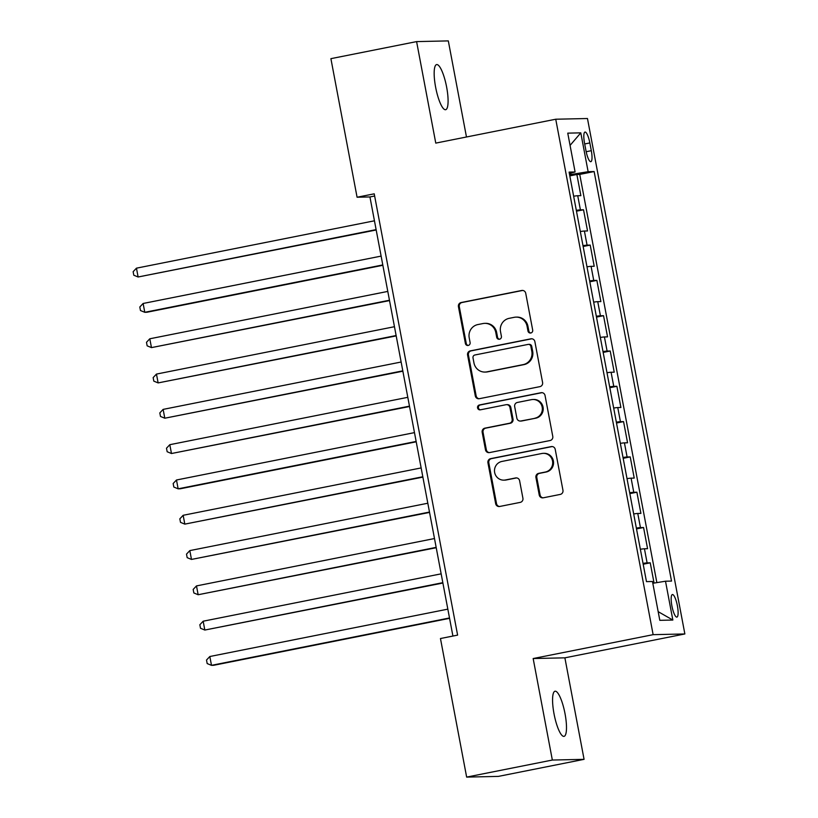 <?xml version="1.0" encoding="UTF-8"?>
<svg xmlns="http://www.w3.org/2000/svg" width="818" height="818" viewBox="0 0 818 818"><rect width="100%" height="100%" fill="white"/><g stroke="black" fill="none" stroke-linecap="round" stroke-linejoin="round"><path stroke-width="1.23" d="M530.79 332.998A2.474 2.403 -91.3 0 0 532.692 330.104L525.729 293.284A3.528 3.425 -91.3 0 0 521.71 290.482L461.147 302.537A3.528 3.425 -91.3 0 0 458.438 306.678L465.401 343.499A2.474 2.403 -91.3 0 0 468.213 345.452A2.474 2.403 -91.3 0 0 470.105 342.558L469.205 337.793A11.299 10.971 -91.3 0 1 477.876 324.562L482.927 323.56A11.299 10.971 -91.3 0 1 495.79 332.497L496.69 337.261A2.474 2.403 -91.3 0 0 499.501 339.225A2.474 2.403 -91.3 0 0 501.403 336.331L500.504 331.566A11.299 10.971 -91.3 0 1 509.174 318.335L514.215 317.323A11.299 10.971 -91.3 0 1 527.078 326.27L527.978 331.034A2.474 2.403 -91.3 0 0 530.79 332.998M565.023 713.674A23.016 5.409 78.7 0 0 555.044 691.22A23.016 5.409 78.7 0 0 554.042 713.92A23.016 5.409 78.7 0 0 564.031 736.364A23.016 5.409 78.7 0 0 565.023 713.674M446.618 87.025A23.016 5.409 78.7 0 0 436.638 64.581A23.016 5.409 78.7 0 0 435.636 87.27A23.016 5.409 78.7 0 0 445.616 109.714A23.016 5.409 78.7 0 0 446.618 87.025M677.386 605.76A11.503 2.71 78.7 0 0 672.396 594.543A11.503 2.71 78.7 0 0 671.895 605.882A11.503 2.71 78.7 0 0 676.885 617.109A11.503 2.71 78.7 0 0 677.386 605.76M539.236 495.002A3.528 3.425 -91.3 0 0 543.254 497.804L560.248 494.42A3.528 3.425 -91.3 0 0 562.958 490.289L555.228 449.389A3.528 3.425 -91.3 0 0 551.209 446.597L490.647 458.653A3.528 3.425 -91.3 0 0 487.937 462.784L495.667 503.683A3.528 3.425 -91.3 0 0 499.686 506.475L520.207 502.385A3.528 3.425 -91.3 0 0 522.917 498.254L519.614 480.759A3.528 3.425 -91.3 0 0 515.596 477.957L505.412 479.982A9.438 9.172 -91.3 0 1 494.542 471.72A9.438 9.172 -91.3 0 1 501.915 461.444L541.782 453.509A9.438 9.172 -91.3 0 1 552.651 461.781A9.438 9.172 -91.3 0 1 545.289 472.047L538.643 473.366A3.528 3.425 -91.3 0 0 535.933 477.507L539.236 495.002L540.095 494.982A3.528 3.425 -91.3 0 0 543.111 497.825M533.162 658.541L552.344 760.045L466.649 777.1L498.377 776.394L584.072 759.339L564.89 657.836L684.86 633.96L653.132 634.666L533.162 658.541L564.89 657.836M466.475 136.995L448.315 40.9L416.597 41.606L435.769 143.109L555.739 119.223L653.132 634.666M416.597 41.606L330.901 58.661L357.077 197.23L369.94 196.944L452.916 636.056M466.649 777.1L440.462 638.531L457.61 635.116L374.225 193.825L357.077 197.23M539.88 386.648A3.528 3.425 -91.3 0 0 542.59 382.517L534.87 341.617A3.528 3.425 -91.3 0 0 530.851 338.826L470.289 350.881A3.528 3.425 -91.3 0 0 467.579 355.012L475.299 395.912A3.528 3.425 -91.3 0 0 479.317 398.703L539.88 386.648M545.044 395.503L552.774 436.403A3.528 3.425 -91.3 0 1 550.064 440.534L489.501 452.589A3.528 3.425 -91.3 0 1 485.483 449.798L482.18 432.293A3.528 3.425 -91.3 0 1 484.89 428.162L509.45 423.264A3.528 3.425 -91.3 0 0 512.16 419.133L509.962 407.528A3.528 3.425 -91.3 0 0 505.943 404.726L480.37 409.818A2.474 2.403 -91.3 0 1 477.528 407.661A2.474 2.403 -91.3 0 1 479.46 404.971L541.025 392.712A3.528 3.425 -91.3 0 1 545.044 395.503M654.073 583.081L650.238 562.825L643.183 564.226M643.02 563.377A14.387 0.583 -10.7 0 1 647.11 562.896L644.441 548.776L647.57 548.704L643.572 527.518L636.516 528.919M636.353 528.07A14.387 0.583 -10.7 0 1 640.443 527.59L637.774 513.469L640.903 513.397L636.895 492.211L629.84 493.622M629.686 492.763A14.387 0.583 -10.7 0 1 633.766 492.283L631.097 478.162L634.226 478.09L630.228 456.914L623.173 458.315M623.009 457.466A14.387 0.583 -10.7 0 1 627.099 456.986L624.431 442.855L627.559 442.794L623.561 421.607L616.496 423.008M616.343 422.16A14.387 0.583 -10.7 0 1 620.422 421.679L617.764 407.558L620.893 407.487L616.884 386.3L609.829 387.712M609.666 386.853A14.387 0.583 -10.7 0 1 613.756 386.372L611.087 372.251L614.216 372.18L610.218 351.004L603.163 352.405M602.999 351.556A14.387 0.583 -10.7 0 1 607.089 351.065L604.42 336.944L607.549 336.873L603.541 315.697L596.486 317.098M596.332 316.249A14.387 0.583 -10.7 0 1 600.412 315.768L597.743 301.648L600.872 301.576L596.874 280.39L589.819 281.791M589.655 280.942A14.387 0.583 -10.7 0 1 593.745 280.462L591.077 266.341L594.205 266.269L590.207 245.083L583.142 246.494M582.989 245.635A14.387 0.583 -10.7 0 1 587.068 245.155L584.41 231.034L587.539 230.962L583.531 209.786L580.402 209.848A14.387 0.583 169.3 0 0 576.312 210.338M576.475 211.187L583.531 209.786M584.522 143.048L585.995 150.819A11.145 2.618 78.7 0 0 590.831 161.688A11.145 2.618 78.7 0 0 591.312 150.696L589.839 142.925A11.145 2.618 78.7 0 0 585.003 132.056A11.145 2.618 78.7 0 0 584.522 143.048M684.86 633.96L587.467 118.518L555.739 119.223M652.815 583.285L665.504 581.209L671.517 581.077L594.134 171.545L588.132 171.688L569.594 174.766M665.504 581.209L672.846 620.044L659.809 620.33L652.478 581.496L646.476 581.629L569.093 172.107L575.095 171.974L567.753 133.14L580.79 132.853L588.132 171.688M656.864 582.62L579.737 174.418L576.864 174.479L580.862 195.666L577.733 195.727A14.387 0.583 169.3 0 0 573.643 196.218M587.068 245.155L590.207 245.083M593.745 280.462L596.874 280.39M600.412 315.768L603.541 315.697M607.089 351.065L610.218 351.004M613.756 386.372L616.884 386.3M620.422 421.679L623.561 421.607M627.099 456.986L630.228 456.914M633.766 492.283L636.895 492.211M640.443 527.59L643.572 527.518M647.11 562.896L650.238 562.825M570.984 174.49L570.729 173.099M552.344 760.045L584.072 759.339M374.634 196.013L369.94 196.944M569.809 175.88L576.864 174.479M579.737 174.418L594.134 171.545M569.348 173.457L575.095 171.974M584.41 231.034A14.387 0.583 169.3 0 0 580.32 231.514M591.077 266.341A14.387 0.583 169.3 0 0 586.987 266.821M597.743 301.648A14.387 0.583 169.3 0 0 593.663 302.128M604.42 336.944A14.387 0.583 169.3 0 0 600.33 337.435M611.087 372.251A14.387 0.583 169.3 0 0 606.997 372.732M617.764 407.558A14.387 0.583 169.3 0 0 613.674 408.039M624.431 442.855A14.387 0.583 169.3 0 0 620.341 443.346M631.097 478.162A14.387 0.583 169.3 0 0 627.017 478.642M637.774 513.469A14.387 0.583 169.3 0 0 633.684 513.949M644.441 548.776A14.387 0.583 169.3 0 0 640.351 549.256M570.074 145.389L580.79 132.853M672.846 620.044L658.173 611.659M530.821 332.987A2.474 2.403 -91.3 0 1 528.837 331.014L527.937 326.249A11.299 10.971 -91.3 0 0 516.915 317.108L516.066 317.128M484.767 323.355L485.626 323.335A11.299 10.971 -91.3 0 1 496.649 332.486L497.548 337.251A2.474 2.403 -91.3 0 0 499.522 339.214M522.722 290.441A3.528 3.425 -91.3 0 0 522.569 290.462L462.006 302.517A3.528 3.425 -91.3 0 0 459.297 306.658L466.26 343.478A2.474 2.403 -91.3 0 0 468.233 345.441M531.853 338.785A3.528 3.425 -91.3 0 0 531.7 338.805L471.148 350.861A3.528 3.425 -91.3 0 0 468.438 355.002L476.158 395.892A3.528 3.425 -91.3 0 0 479.174 398.724M530.872 346.372A2.474 2.403 -91.3 0 0 528.06 344.419L474.9 354.992A2.474 2.403 -91.3 0 0 473.009 357.895L473.959 362.916A11.299 10.971 -91.3 0 0 486.822 371.863L523.152 364.624A11.299 10.971 -91.3 0 0 531.823 351.392L530.872 346.372L531.731 346.351A2.474 2.403 -91.3 0 0 529.328 344.347L528.469 344.368M484.972 372.067L485.831 372.047A11.299 10.971 -91.3 0 0 487.671 371.842L486.822 371.863M531.731 346.351L532.682 351.382A11.299 10.971 -91.3 0 1 524.011 364.613L487.671 371.842M506.526 404.665L507.375 404.644A3.528 3.425 -91.3 0 1 510.821 407.507L513.019 419.113A3.528 3.425 -91.3 0 1 510.309 423.254L485.749 428.141A3.528 3.425 -91.3 0 0 483.039 432.272L486.342 449.777A3.528 3.425 -91.3 0 0 489.358 452.61M542.037 392.671A3.528 3.425 -91.3 0 0 541.884 392.691L480.319 404.951A2.474 2.403 -91.3 0 0 480.401 409.818M534.931 418.192A9.438 9.172 -91.3 0 0 532.978 399.491A9.438 9.172 -91.3 0 0 531.434 399.654L517.385 402.456A3.528 3.425 -91.3 0 0 514.675 406.587L516.864 418.192A3.528 3.425 -91.3 0 0 520.892 420.994L535.79 418.172A9.438 9.172 -91.3 0 0 533.827 399.47L532.978 399.491M520.309 421.055L521.168 421.035A3.528 3.425 -91.3 0 0 521.741 420.973L520.892 420.994M535.79 418.172L521.741 420.973M543.326 453.336L544.185 453.325A9.438 9.172 -91.3 0 1 546.138 472.027L539.502 473.356A3.528 3.425 -91.3 0 0 536.792 477.487L540.095 494.982M503.878 480.156L504.726 480.135A9.438 9.172 -91.3 0 0 506.27 479.961L505.412 479.982M516.598 477.916A3.528 3.425 -91.3 0 0 516.455 477.937L506.27 479.961M552.222 446.556A3.528 3.425 -91.3 0 0 552.068 446.577L491.506 458.632A3.528 3.425 -91.3 0 0 488.796 462.773L496.526 503.663A3.528 3.425 -91.3 0 0 499.532 506.495M374.45 220.799L136.453 268.171L138.119 276.995L376.188 229.991M136.453 268.171L133.14 271.699L133.804 275.226L138.119 276.995L376.116 229.623M381.127 256.106L143.119 303.478L144.786 312.302L146.933 312.251L382.855 265.298M143.119 303.478L139.806 306.995L140.471 310.533L144.786 312.302L382.793 264.93M387.793 291.412L149.796 338.785L151.463 347.609L389.532 300.595M149.796 338.785L146.483 342.302L147.148 345.83L151.463 347.609L389.46 300.237M394.46 326.709L156.463 374.082L158.13 382.916L396.198 335.901M156.463 374.082L153.15 377.609L153.815 381.137L158.13 382.916L396.137 335.533M401.137 362.016L163.13 409.389L164.796 418.213L402.875 371.208M163.13 409.389L159.817 412.906L160.492 416.444L164.796 418.213L402.804 370.84M407.804 397.323L169.807 444.695L171.473 453.52L409.542 406.515M169.807 444.695L166.494 448.213L167.158 451.74L171.473 453.52L409.47 406.147M414.481 432.62L176.473 480.002L178.14 488.827L180.287 488.775L416.209 441.812M176.473 480.002L173.16 483.52L173.825 487.047L178.14 488.827L416.147 441.454M421.147 467.927L183.15 515.299L184.817 524.123L422.886 477.119M183.15 515.299L179.837 518.827L180.502 522.354L184.817 524.123L422.814 476.751M427.814 503.234L189.817 550.606L191.484 559.43L429.552 512.426M189.817 550.606L186.504 554.123L187.169 557.661L191.484 559.43L429.481 512.058M434.491 538.541L196.484 585.913L198.15 594.737L436.229 547.723M196.484 585.913L193.171 589.43L193.846 592.958L198.15 594.737L436.158 547.365M441.158 573.837L203.161 621.21L204.827 630.044L442.896 583.029M203.161 621.21L199.848 624.737L200.512 628.265L204.827 630.044L442.824 582.661M447.835 609.144L209.827 656.517L211.494 665.341L213.641 665.3L449.563 618.336M209.827 656.517L206.514 660.034L207.179 663.572L211.494 665.341L449.501 617.968M580.402 209.848L577.733 195.727M584.696 143.958L589.839 142.925M586.169 151.719L591.312 150.696M527.937 326.249L527.078 326.27M497.548 337.251L496.69 337.261M496.649 332.486L495.79 332.497M466.26 343.478L465.401 343.499M459.297 306.658L458.438 306.678M462.006 302.517L461.147 302.537M522.569 290.462L521.71 290.482M528.837 331.014L527.978 331.034M476.158 395.892L475.299 395.912M468.438 355.002L467.579 355.012M471.148 350.861L470.289 350.881M531.7 338.805L530.851 338.826M524.011 364.613L523.152 364.624M532.682 351.382L531.823 351.392M486.342 449.777L485.483 449.798M483.039 432.272L482.18 432.293M485.749 428.141L484.89 428.162M510.309 423.254L509.45 423.264M513.019 419.113L512.16 419.133M510.821 407.507L509.962 407.528M480.319 404.951L479.46 404.971M541.884 392.691L541.025 392.712M536.792 477.487L535.933 477.507M539.502 473.356L538.643 473.366M546.138 472.027L545.289 472.047M516.455 477.937L515.596 477.957M496.526 503.663L495.667 503.683M488.796 462.773L487.937 462.784M491.506 458.632L490.647 458.653M552.068 446.577L551.209 446.597"/></g></svg>

